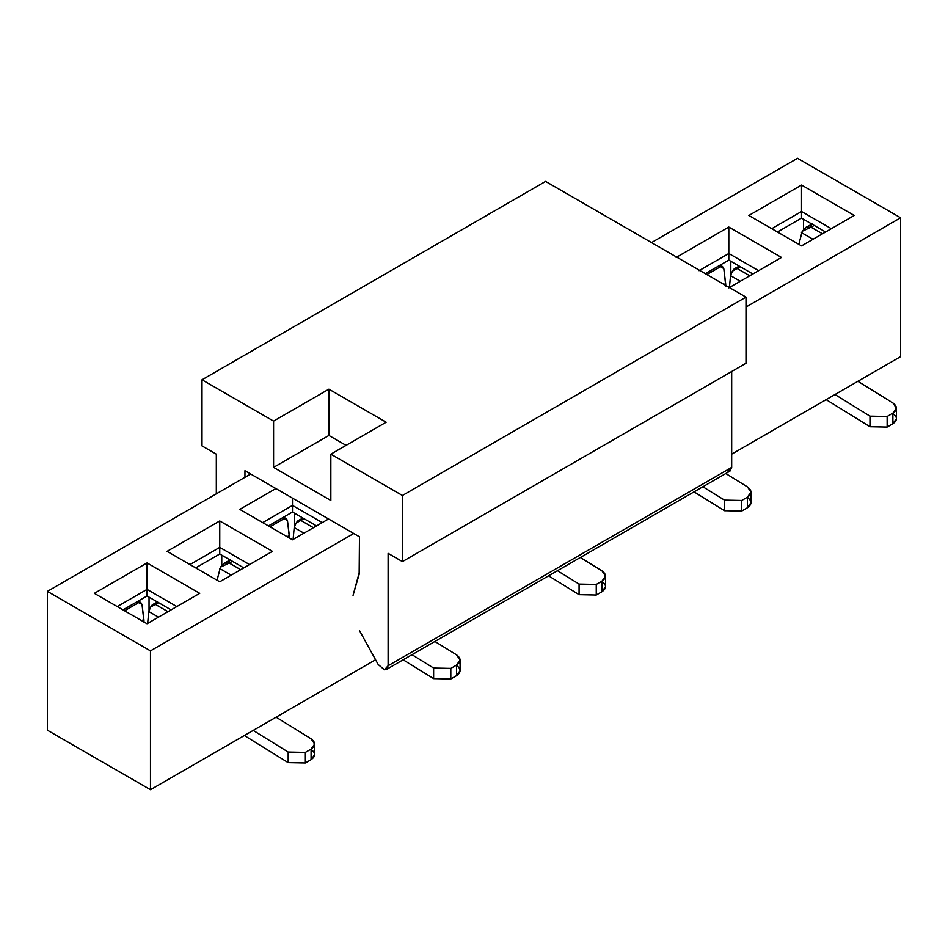 <?xml version="1.0" encoding="UTF-8"?>
<svg xmlns="http://www.w3.org/2000/svg" width="948" height="948" viewBox="0 0 948 948"><rect width="100%" height="100%" fill="white"/><g stroke="black" fill="none" stroke-linecap="round" stroke-linejoin="round"><path stroke-width="1.42" d="M797.529 158.28L651.513 242.581L797.529 158.28L900.6 217.791L797.529 158.28M250.675 474L47.4 591.362L150.471 650.873L353.746 533.511L150.471 650.873L47.4 591.362L250.675 474M745.993 307.045L900.6 217.791L745.993 307.045M748.861 215.469L801.534 185.061L854.219 215.469L801.534 245.888L748.861 215.469L801.534 245.888L854.219 215.469L801.534 185.061L748.861 215.469M676.137 257.453L728.811 227.046L781.496 257.453L728.811 287.872L781.496 257.453L728.811 227.046L676.137 257.453M292.482 539.791L239.797 509.372L275.88 488.54L239.797 509.372L292.482 539.791L328.553 518.959L292.482 539.791M219.758 581.776L167.073 551.357L219.758 520.95L272.443 551.357L219.758 581.776L272.443 551.357L219.758 520.95L167.073 551.357L219.758 581.776M147.035 623.76L94.35 593.341L147.035 562.934L199.72 593.341L147.035 623.76L199.72 593.341L147.035 562.934L94.35 593.341L147.035 623.76M771.767 228.693L801.534 211.499L801.534 185.061L801.534 211.499L831.313 228.693L801.534 211.499L771.767 228.693M699.043 270.678L728.811 253.495L728.811 227.046L728.811 253.495L758.59 270.678L728.811 253.495L699.043 270.678M262.703 522.597L292.482 505.403L292.482 498.138L292.482 505.403L322.261 522.597L292.482 505.403L262.703 522.597M189.979 564.581L219.758 547.387L219.758 520.95L219.758 547.387L249.537 564.581L219.758 547.387L189.979 564.581M117.256 606.566L147.035 589.383L147.035 562.934L147.035 589.383L176.814 606.566L147.035 589.383L117.256 606.566M777.49 231.999L801.534 218.111L801.534 211.499L801.534 218.111L825.59 231.999L801.534 218.111L777.49 231.999M705.336 273.652L728.811 260.108L728.811 253.495L728.811 260.108L752.866 273.984L728.811 260.108L705.336 273.652M268.426 525.903L292.482 512.015L292.482 505.403L292.482 512.015L316.525 525.903L292.482 512.015L268.426 525.903M195.703 567.888L219.758 553.999L219.758 547.387L219.758 553.999L243.802 567.888L219.758 553.999L195.703 567.888M122.991 609.872L147.035 595.984L147.035 589.383L147.035 595.984L171.09 609.872L147.035 595.984L122.991 609.872M803.537 229.321L803.537 219.272L803.537 229.321M730.813 274.967L730.813 261.257L730.813 274.967M294.484 526.887L294.484 513.176L294.484 526.887M221.761 565.209L221.761 555.161L221.761 565.209M149.037 610.856L149.037 597.145L149.037 610.856M723.786 268.557L725.836 286.486L725.647 283.559L724.071 284.471L725.647 283.559L723.786 268.557L720.492 266.696L706.746 274.624L720.492 266.696L718.667 265.961L722.435 266.459L723.786 268.557M287.457 520.476L289.507 538.405L289.318 535.478L287.161 536.722L289.318 535.478L287.457 520.476L284.163 518.615L270.014 526.815L268.58 525.808L270.417 526.543L284.163 518.615L282.326 517.881L286.095 518.366L287.457 520.476M217.08 580.223L220.434 567.153L217.08 580.223M142.01 604.445L144.06 622.374L143.871 619.447L141.714 620.691L143.871 619.447L142.01 604.445L138.716 602.584L124.567 610.785L123.145 609.789L124.97 610.512L138.716 602.584L136.879 601.85L140.648 602.336L142.01 604.445M798.856 244.335L802.221 231.265L798.856 244.335M729.427 287.517L730.529 275.643L732.46 271.116L730.529 275.643L740.258 281.26L730.529 275.643L729.427 287.517M293.098 539.436L294.2 527.562L296.132 523.035L294.2 527.562L303.929 533.179L294.2 527.562L293.098 539.436M147.651 623.405L148.753 611.531L150.685 607.004L148.753 611.531L158.482 617.148L148.753 611.531L147.651 623.405M151.538 605.582L152.865 604.457L155.377 604.397L167.974 611.673L155.377 604.397L150.685 607.004M157.712 603.177L157.961 602.3M296.985 521.601L298.312 520.476L300.824 520.428L313.421 527.704L300.824 520.428L296.132 523.035M303.159 519.208L303.407 518.319M733.325 269.694L734.641 268.568L737.153 268.509L749.75 275.785L737.153 268.509L732.46 271.116M739.487 267.289L739.736 266.412M228.515 562.733L230.21 560.031M231.205 575.163L219.687 568.516L231.205 575.163M240.697 569.689L229.238 563.065L220.434 567.153L224.285 563.148L229.238 563.065L232.485 561.346L229.238 563.065L240.697 569.689M810.291 226.845L811.986 224.155M812.981 239.275L801.463 232.627L812.981 239.275M822.473 233.801L811.014 227.176L802.221 231.265L806.061 227.259L811.014 227.176L814.261 225.458L811.014 227.176L822.473 233.801M737.153 268.509L740.424 266.803L737.153 268.509M300.824 520.428L304.095 518.722L300.824 520.428M155.377 604.397L158.648 602.691L155.377 604.397M311.086 749.394C315.803 752.913 315.803 756.326 311.086 759.656L311.086 749.074L305.363 752.38L311.086 749.074C315.803 745.756 315.803 742.331 311.086 738.812L276.105 717.186L311.086 738.812L314.641 744.038L311.086 749.074L311.086 759.656L305.363 762.962L288.18 762.619L244.347 735.518L288.18 762.619L305.363 762.962L305.363 752.38L288.18 752.037L305.363 752.38L305.363 762.962L311.086 759.656L314.641 754.62M253.199 730.41L288.18 752.037L288.18 762.619L288.18 752.037L253.199 730.41M456.533 665.413C461.238 668.933 461.238 672.357 456.533 675.687L456.533 665.105L450.81 668.411L456.533 665.105C461.238 661.775 461.238 658.35 456.533 654.843L434.907 641.464L456.533 654.843L460.076 660.069L456.533 665.105L456.533 675.687L450.81 678.993L433.627 678.638L403.149 659.808L433.627 678.638L450.81 678.993L450.81 668.411L433.627 668.067L450.81 668.411L450.81 678.993L456.533 675.687L460.076 670.651L460.088 660.045M412.001 654.689L433.627 668.067L433.627 678.638L433.627 668.067L412.001 654.689M601.98 581.444C606.684 584.963 606.684 588.388 601.98 591.718L601.98 581.136L596.256 584.442L601.98 581.136C606.684 577.806 606.684 574.381 601.98 570.862L580.354 557.495L601.98 570.862L605.523 576.1L601.98 581.136L601.98 591.718L596.256 595.024L579.074 594.669L548.596 575.827L579.074 594.669L596.256 595.024L596.256 584.442L579.074 584.087L596.256 584.442L596.256 595.024L601.98 591.718L605.523 586.682M557.448 570.72L579.074 584.087L579.074 594.669L579.074 584.087L557.448 570.72M747.427 497.475C752.131 500.994 752.131 504.419 747.427 507.737L747.427 497.167L741.703 500.473L747.427 497.167C752.131 493.837 752.131 490.412 747.427 486.893L725.789 473.526L747.427 486.893L750.97 492.119L747.427 497.167L747.427 507.737L741.703 511.043L724.521 510.699L694.043 491.858L724.521 510.699L741.703 511.043L741.703 500.473L724.521 500.117L741.703 500.473L741.703 511.043L747.427 507.737L750.97 502.713M702.883 486.751L724.521 500.117L724.521 510.699L724.521 500.117L702.883 486.751M892.874 413.506C897.578 417.025 897.578 420.438 892.874 423.768L892.874 413.186L887.138 416.492L892.874 413.186C897.578 409.868 897.578 406.443 892.874 402.924L857.881 381.297L892.874 402.924L896.417 408.15L892.874 413.186L892.874 423.768L887.138 427.074L869.968 426.73L826.135 399.629L869.968 426.73L887.138 427.074L887.138 416.492L869.968 416.148L887.138 416.492L887.138 427.074L892.874 423.768L896.417 418.732M834.975 394.522L869.968 416.148L869.968 426.73L869.968 416.148L834.975 394.522M47.4 730.209L47.4 591.362L47.4 730.209L150.471 789.72L150.471 650.873L150.471 789.72L375.562 659.761L150.471 789.72L47.4 730.209M731.678 454.163L900.6 356.638L900.6 217.791L900.6 356.638L731.678 454.163M202.007 445.904L202.007 379.781L545.574 181.423L202.007 379.781L202.007 445.904L216.322 454.163L202.007 445.904M273.581 467.388L273.581 421.102L202.007 379.781L273.581 421.102L273.581 467.388L330.84 500.449L273.581 467.388L328.897 435.452L273.581 467.388M216.322 454.163L216.322 493.837L216.322 454.163M359.15 574.358L359.482 536.817L244.951 470.694L244.951 477.306L244.951 470.694L359.482 536.817L359.482 571.81L353.047 595.38L359.138 574.358M359.636 630.835L378.193 664.536L384.485 669.809L388.111 665.745L388.111 553.348L402.426 561.607L402.426 495.484L330.84 454.163L330.84 500.449L330.84 454.163L402.426 495.484L745.993 297.127L545.574 181.423L745.993 297.127L745.993 363.25L402.426 561.607L388.111 553.348L388.111 665.745L386.429 669.454L384.485 669.809L378.193 664.536L359.636 630.835M346.079 445.37L328.897 435.452L328.897 389.166L273.581 421.102L328.897 389.166L386.156 422.227L330.84 454.163L386.156 422.227L328.897 389.166L328.897 435.452L346.079 445.37M386.429 669.454L729.996 471.097L731.678 467.388L731.678 371.509L731.678 467.388L728.052 471.44M731.678 467.388L388.111 665.745L731.678 467.388M745.993 363.25L745.993 297.127L402.426 495.484L402.426 561.607L745.993 363.25M722.435 266.459L719.698 265.369M286.095 518.366L283.369 517.276M224.273 563.148L230.554 559.818M140.648 602.336L137.922 601.245M806.049 227.259L812.341 223.929M739.274 266.139L734.676 268.545M302.945 518.058L298.336 520.464M157.498 602.027L152.889 604.433M314.653 754.596L314.653 744.014M605.535 586.658L605.535 576.076M750.982 502.677L750.982 492.107M896.429 418.708L896.429 408.126"/></g></svg>

